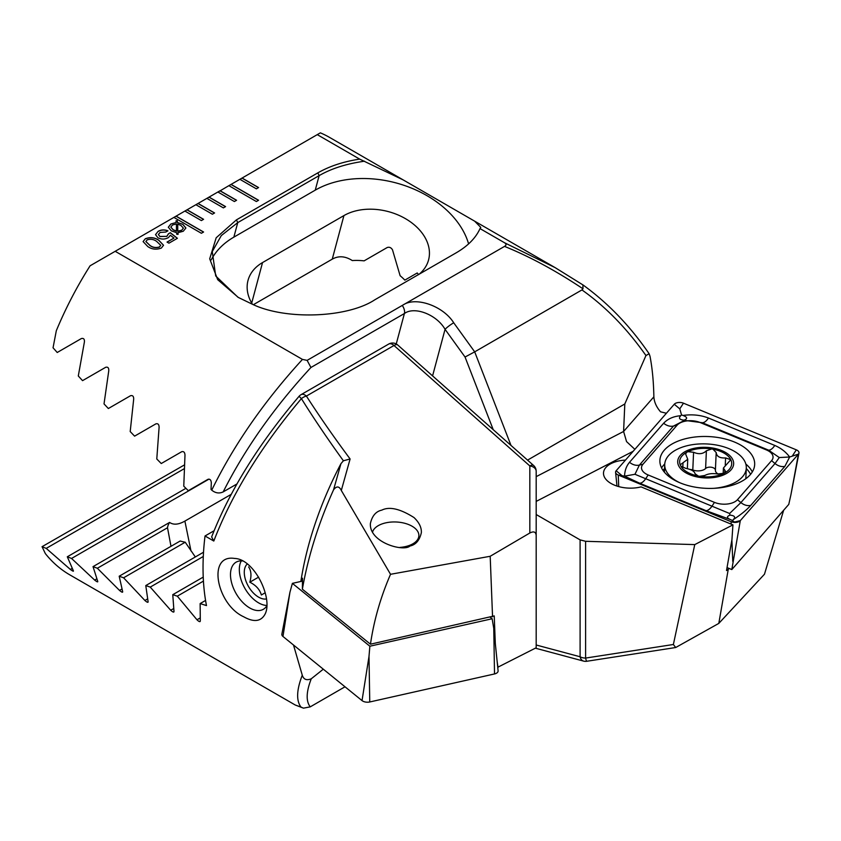 <?xml version="1.0" encoding="UTF-8"?>
<svg xmlns="http://www.w3.org/2000/svg" width="841" height="841" viewBox="0 0 841 841"><rect width="100%" height="100%" fill="white"/><g stroke="black" fill="none" stroke-linecap="round" stroke-linejoin="round"><path stroke-width="1.26" d="M236.584 200.263L220.079 190.739L217.882 192.011L234.376 201.535L236.584 200.263M217.882 192.011L206.886 198.36L223.38 207.885L225.588 206.613L209.083 197.088L206.991 198.423M206.886 198.36L195.89 204.71L212.384 214.234L214.581 212.962L198.087 203.438L195.995 204.773M195.89 204.71L184.894 211.059L201.388 220.584L203.585 219.312L187.091 209.787L184.999 211.123M184.894 211.059L173.887 217.409L201.388 233.283L203.585 232.011L176.095 216.137L174.003 217.472M173.887 217.409L90.103 265.788A248.862 143.685 120 0 0 56.315 330.713L53.046 347.785L57.22 352.495L81.346 338.566C83.69 337.966 84.699 339.175 84.363 342.192L78.297 375.98L82.555 380.647L105.661 367.307C107.921 366.718 108.952 367.906 108.752 370.881L104.021 403.901L108.352 408.526L130.523 395.722C132.71 395.154 133.761 396.342 133.677 399.265L130.197 431.559L134.592 436.143L155.89 423.853C158.003 423.307 159.065 424.474 159.096 427.354L156.783 458.986L161.251 463.528L181.719 451.712C183.759 451.197 184.852 452.353 184.988 455.181L183.769 486.182L188.3 490.681L207.99 479.317C209.966 478.834 211.07 479.98 211.312 482.766L211.038 489.441L211.732 490.145C233.798 444.984 264.042 401.409 302.455 359.412L115.196 251.301M359.685 159.128L403.154 179.89L329.661 137.461A248.862 143.685 120 0 0 320.368 132.846L317.267 134.634L359.685 159.128C343.612 161.546 329.651 166.129 317.824 172.878L236.437 219.869L216.179 237.782L209.693 258.818L217.703 279.685L238.318 297.441L252.668 304.379C285.835 320.232 347.543 317.898 374.844 299.774L456.232 252.794C467.89 245.993 475.817 237.929 480.022 228.594L504.537 242.755C506.482 243.964 506.482 245.183 504.537 246.392L307.123 360.369L302.455 359.412M317.267 134.634L239.885 179.312L256.379 188.836L258.576 187.564L242.082 178.04L239.99 179.375M239.885 179.312L228.878 185.661L256.379 201.535L258.576 200.263L231.086 184.389L228.994 185.724M228.878 185.661L217.998 192.074M157.919 237.772L155.522 234.65L158.108 231.359C161.167 229.646 164.437 229.467 167.895 230.823L165.782 232.042L160.063 232.431L158.392 234.544L159.864 236.447L166.802 236.353L168.442 233.787L170.313 232.705L177.398 238.297L168.936 243.175L167.033 242.082L173.971 238.077L170.376 235.259L168.4 237.625C164.952 239.464 161.451 239.517 157.919 237.772M176.168 222.508L176.021 220.836L177.188 220.699L177.546 222.55L182.812 224.295L185.893 227.995L183.254 231.254L177.882 232.715L178.145 234.303L176.81 234.345L176.547 232.673L171.385 230.886L168.305 227.207L170.891 223.979L176.168 222.508L170.891 223.979M147.795 246.571L143.096 241.588L145.293 238.76C150.192 236.91 154.691 237.404 158.791 240.221L163.532 245.257L161.367 248.042C156.447 249.893 151.916 249.409 147.795 246.571M536.18 514.524L580.101 539.88L585.599 541.299L694.761 544.6L732.942 524.868L731.933 539.659L726.508 570.555L729.231 568.495M403.028 304.999C415.748 296.326 443.218 305.966 453.709 322.776L474.692 351.853L581.951 289.924C605.709 306.755 627.039 328.621 645.951 355.543L624.81 403.964L527.559 460.111M645.951 355.543L649.115 353.735L650.009 356.269C652.311 368.221 653.594 381.74 653.867 396.826C654.182 402.04 656.411 407.033 660.563 411.817L665.914 413.131M403.154 179.89L474.629 221.151L480.768 227.385L480.022 228.594M504.537 242.755L555.113 267.617L583.107 285.025C608.201 303.233 630.203 326.14 649.115 353.735M582.908 284.92L582.981 288.799C556.069 270.823 529.925 256.694 504.537 246.392M581.951 289.924L582.981 288.799M634.871 449.346L626.566 441.609L623.591 431.475L624.81 403.964M783.644 510.266L764.469 574.214L718.803 623.402L675.701 647.517L673.378 644.49L694.761 544.6M511.002 445.436L474.692 351.853L465.041 357.026L445.057 329.325C436.815 314.66 414.455 305.966 404.405 313.525L310.939 367.485C274.092 407.443 244.847 448.915 223.18 491.901C219.228 493.73 215.401 493.141 211.732 490.145M675.701 647.517L586.787 661.268A7.779 0.841 -98.8 0 1 585.599 658.072L673.378 644.49M364.51 161.209C346.524 163.722 331.407 168.526 319.138 175.622L237.751 222.613L221.309 235.575L212.268 251.564L215.706 275.964L237.866 297.167M236.952 483.953L223.18 491.901M418.66 274.618L417.22 272.968L404.836 280.127A51.333 36.289 15 0 0 400.116 275.722L392.495 249.83C391.17 247.601 389.415 246.823 387.238 247.506L364.121 260.857A51.333 36.289 15 0 0 352.295 260.563C345.231 256.063 338.555 255.601 332.258 259.154L253.393 304.684M419.217 274.166A51.333 36.289 15 0 0 428.563 259.953A51.333 36.289 15 0 0 402.955 217.283A51.333 36.289 15 0 0 343.927 215.59L262.539 262.571A51.333 36.289 15 0 0 248.021 280.379A51.333 36.289 15 0 0 252.447 304.295M468.605 243.879A93.319 65.987 15 0 0 405.52 185.85A93.319 65.987 15 0 0 315.249 190.15L233.861 237.141A93.319 65.987 15 0 0 211.196 259.911M307.123 360.369L310.939 367.485M453.709 322.776A7.779 1.104 144.2 0 0 445.057 329.325L432.579 375.895M625.473 460.101A25.661 14.024 2.5 0 0 603.502 472.968A25.661 14.024 2.5 0 0 611.018 483.459A25.661 14.024 2.5 0 0 641.084 486.886L732.942 524.868M728.19 569.683L718.803 623.402M176.032 220.962L177.188 220.699M177.188 220.826L177.546 222.55M177.546 222.686L182.812 224.295M182.812 224.421L185.893 228.058M178.124 234.303L177.882 232.715M168.305 227.27L170.891 224.105M181.645 230.35L183.38 228.132L180.92 225.399L177.724 224.126L177.756 231.317L181.645 230.35L183.38 228.195M170.849 227.133L173.162 229.845L176.442 231.191L176.421 223.969L172.573 224.957L170.849 227.07L173.162 229.719L176.442 231.065M177.724 224.126L177.756 231.191L181.645 230.224M155.522 234.713L158.108 231.359M158.108 231.485C161.167 229.772 164.437 229.593 167.895 230.949M158.392 234.607L159.864 236.447M159.864 236.573L166.802 236.353M166.802 236.479L168.442 233.914L170.313 232.705M170.313 232.831L177.304 238.35M167.149 242.145L173.971 238.077M143.096 241.651L145.293 238.76M145.293 238.886C150.192 237.036 154.691 237.53 158.791 240.347L158.791 240.221M158.791 240.347L163.532 245.32M145.882 241.567L149.908 245.477C152.684 247.611 155.858 248.148 159.443 247.075L160.726 245.372M159.443 246.949L160.726 245.309L156.678 241.441C153.914 239.328 150.749 238.802 147.175 239.864L145.882 241.504L149.908 245.351C152.684 247.485 155.858 248.011 159.443 246.949L159.443 247.075M203.48 232.074L176.095 216.263M258.471 200.326L231.086 184.515M258.471 187.627L242.082 178.166M214.476 213.025L198.087 203.564M203.48 219.375L187.091 209.914M225.472 206.676L209.083 197.214M236.468 200.326L220.079 190.865M685.909 472.852A27.995 15.296 2.5 0 0 732.7 467.417A27.995 15.296 2.5 0 0 698.419 447.622A27.995 15.296 2.5 0 0 685.909 472.852M699.575 476.29L704.842 475.48C708.08 473.693 712.359 473.199 717.657 473.988L724.101 473.262A26.05 14.234 2.5 0 1 699.575 476.29L698.293 476.059A26.05 14.234 2.5 0 1 680.79 466.04L680.306 465.041A26.05 14.234 2.5 0 1 686.571 452.363L687.885 451.68A26.05 14.234 2.5 0 1 711.686 448.957L712.958 449.178A26.05 14.234 2.5 0 1 730.808 459.691L725.594 457.935C719.759 458.25 716.616 456.453 716.185 452.511L712.958 449.178M724.101 473.262A26.05 14.234 2.5 0 0 730.808 459.691L723.418 468.006L725.615 471.538L724.101 473.262M680.79 466.04L685.646 468.321C691.407 469.478 694.55 471.286 695.044 473.746L698.293 476.059M686.571 452.363L685.646 454.045L687.759 459.281L680.295 464.758M711.686 448.957L706.387 450.776C703.087 454.045 698.808 454.539 693.573 452.269L687.885 451.68M718.277 474.093A9.114 4.983 2.5 0 1 715.407 470.256A9.114 4.983 2.5 0 1 715.407 470.224L716.185 452.511M730.987 460.532L730.808 459.691M745.757 478.792A40.831 22.308 2.5 0 0 745.893 477.446L746.303 468.017A40.831 22.308 2.5 0 0 706.503 443.932A40.831 22.308 2.5 0 0 664.726 464.411A40.831 22.308 2.5 0 0 676.69 481.115A40.831 22.308 2.5 0 0 679.402 482.555M713.62 488.348A40.831 22.308 2.5 0 0 746.303 468.017M690.062 469.478A5.214 2.849 -177.5 0 1 692.795 469.993A9.114 4.983 2.5 0 0 705.61 468.5A5.214 2.849 -177.5 0 1 711.507 467.27A5.214 2.849 -177.5 0 1 715.407 470.193M734.445 442.03A47.443 25.913 2.5 0 0 685.888 438.634A47.443 25.913 2.5 0 0 659.891 460.353A47.443 25.913 2.5 0 0 706.135 488.337A47.443 25.913 2.5 0 0 754.671 464.537A47.443 25.913 2.5 0 0 734.445 442.03M771.586 460.647A15.559 8.494 2.5 0 0 766.403 449.924L700.111 422.518A15.559 8.494 2.5 0 0 677.11 425.178L642.976 464.243A15.559 8.494 2.5 0 0 648.159 474.965L714.451 502.371A15.559 8.494 2.5 0 0 737.452 499.712L771.586 460.647L775.024 463.528L779.292 457.546L768.548 450.135L766.403 449.924M779.292 457.546L789.646 456.999L784.895 466.345L750.761 505.409C746.608 510.003 740.795 514.724 733.331 519.591C735.78 517.11 734.677 515.628 730.02 515.134C726.319 516.605 726.687 518.172 731.155 519.843L705.914 510.613L639.623 483.197L624.548 476.153C624.747 470.624 626.398 466.009 629.51 462.298L663.644 423.233C667.786 418.829 673.494 416.327 680.779 415.706C678.33 418.198 679.433 419.68 684.08 420.164C687.791 418.702 687.412 417.125 682.955 415.454C692.143 414.161 700.658 415.023 708.49 418.04L774.782 445.446C780.921 448.085 785.872 451.932 789.646 456.999L798.403 454.14A6.223 3.396 2.5 0 0 798.95 453.078A6.223 3.396 2.5 0 0 796.332 449.851L683.47 403.186A6.223 3.396 2.5 0 0 674.272 404.248L616.159 470.75A6.223 3.396 2.5 0 0 615.591 472.358A6.223 3.396 2.5 0 0 618.24 475.039L731.092 521.704A6.223 3.396 2.5 0 0 740.29 520.642L798.403 454.14L790.887 494.929L798.95 453.078M727.034 567.58L731.817 569.567L740.29 520.642L734.519 522.03L731.092 521.704L731.197 524.143M731.817 569.567L788.763 504.4L790.887 494.929M731.155 519.843L734.519 522.03M774.782 445.446A10.891 5.046 112.5 0 1 768.548 450.135L702.256 422.718L684.563 420.374L673.504 426.051L639.37 465.115L634.966 474.282L624.548 476.153L618.24 475.039L618.724 486.592M682.955 415.454L681.515 414.865L680.779 415.706M681.515 414.865L679.78 408.863L674.272 404.248M732.585 520.432L733.331 519.591M634.966 474.282L729.61 513.494L740.889 502.592L737.452 499.712M730.02 515.134L729.61 513.494M490.314 617.283L492.132 618.755L493.762 628.385L498.093 670.792A6.223 3.396 -177.5 0 1 494.519 673.946L369.756 701.972A6.223 3.396 -177.5 0 1 362.029 700.595L282.965 636.469A6.223 3.396 -177.5 0 1 281.872 634.125L289.935 592.274L282.965 636.469M492.132 618.755L369.861 646.214L368.999 656.411L369.756 701.972M369.861 646.214L292.384 583.36L289.935 592.274M292.384 583.36L302.466 581.099M495.296 643.397L494.235 615.917L370.471 644.195L302.371 589.194L302.508 578.209L301.951 581.215M345.01 686.792L310.245 706.861C305.851 701.215 306.187 691.849 311.265 678.782L323.301 669.184M243.711 616.789C216.684 604.584 206.781 553.967 234.607 558.445C254.739 558.96 273.588 599.454 264.789 614.624C260.699 621.636 253.667 622.361 243.711 616.789M341.309 490.461L390.529 574.298L490.187 556.279L529.83 533.005L529.83 465.946L393.998 345.493L306.397 396.069A7.779 4.489 -120 0 0 301.078 394.65A7.779 7.779 0 0 0 299.07 396.311L301.404 398.613A7.779 4.342 -32.7 0 1 306.397 396.069C319.212 416.022 333.782 436.984 350.108 458.976L341.309 490.461C339.186 486.056 336.6 485.846 333.551 489.83L340.952 463.675L343.391 460.784C327.717 439.086 313.714 418.355 301.404 398.613C261.204 446.329 232 493.804 213.803 541.036L205.025 535.98A248.862 143.685 120 0 0 206.476 605.583L200.137 603.575L200.305 620.963C200.084 622.109 198.97 621.72 196.983 619.785L177.304 596.174L172.773 594.682L173.992 611.46C173.856 612.563 172.773 612.153 170.723 610.261L150.245 587.102L145.777 585.567L148.1 601.714C148.079 602.755 147.007 602.345 144.894 600.474L123.595 577.799L119.191 576.222L122.681 591.696C122.765 592.684 121.714 592.264 119.527 590.424L97.356 568.253L93.025 566.634L97.745 581.394C97.966 582.319 96.936 581.877 94.665 580.08L71.548 558.456L67.301 556.795L73.367 570.787C73.714 571.638 72.704 571.186 70.35 569.431L46.223 548.385L42.05 546.682L45.319 553.557A248.862 143.685 120 0 0 69.803 574.855L295.265 705.021L300.983 707.071C296.137 700.606 296.568 689.988 302.276 675.207L293.498 645.005M340.952 463.675A248.862 143.685 120 0 0 300.868 581.457M200.305 620.963L200.084 621.573M173.992 611.46L173.814 612.038M148.1 601.714L147.984 602.261M311.265 678.782C306.629 680.695 303.633 679.496 302.276 675.207M300.983 707.071L303.485 708.154L310.245 706.861M333.551 489.83C318.571 523.134 308.174 556.258 302.371 589.194M409.956 546.03C403.627 552.074 369.167 542.582 370.387 523.544C372.121 515.859 375.927 511.391 381.803 510.13C389.415 506.303 400.169 508.784 414.045 517.583C419.144 522.471 421.583 527.475 421.362 532.605C419.638 540.29 415.832 544.768 409.956 546.03M536.18 588.038L536.18 471.254A7.779 7.779 0 0 0 533.562 465.441A7.779 3.175 -48.4 0 0 529.83 465.946A7.779 5.403 -0 0 1 536.18 471.254M497.735 667.27L536.18 647.759L536.18 535.517C535.875 531.838 533.751 531.007 529.83 533.005M42.05 546.682L184.305 464.989M205.025 535.98L214.087 530.745M213.803 541.036L211.648 536.926C229.646 490.639 258.786 443.775 299.07 396.311M200.137 603.575L205.561 600.442M170.996 546.314L167.506 527.749A51.333 20.951 168.4 0 1 169.588 522.429C173.519 525.11 178.618 524.668 184.883 521.094L231.243 494.329M195.322 556.963L185.22 542.214A51.333 20.951 168.4 0 1 180.205 540.994L119.191 576.222M343.391 460.784L350.108 458.976M150.245 587.102L203.291 556.479M145.777 585.567L203.522 552.232M123.595 577.799L185.22 542.214M97.356 568.253L167.506 527.749M93.025 566.634L169.588 522.429M177.304 596.174L203.438 581.089M172.773 594.682L203.238 577.094M71.548 558.456L208.989 479.107M67.301 556.795L185.914 488.316M46.223 548.385L184.116 468.773M242.492 560.958A27.217 15.716 -120 0 0 236.121 562.156A27.217 15.716 -120 0 0 231.948 583.969A27.217 15.716 -120 0 0 249.735 607.948A27.217 15.716 -120 0 0 263.338 609.305A27.217 15.716 -120 0 0 266.797 605.856M492.553 616.789L490.187 556.279M497.998 667.491L497.168 661.709M390.529 574.298C380.574 597.257 373.888 620.553 370.471 644.195M372.531 532.111A23.327 12.752 -177.5 0 1 378.282 525.646A23.327 12.752 -177.5 0 1 413.614 527.202A23.327 12.752 -177.5 0 1 399.98 547.396M241.283 560.884A27.217 15.716 -120 0 0 239.328 569.504A27.217 15.716 -120 0 0 258.576 602.85A27.217 15.716 -120 0 0 266.807 605.467M247.254 564.006A20.216 11.669 -120 0 0 248.095 585.799A20.216 11.669 -120 0 0 266.439 598.95M265.22 592.758L261.362 594.986C259.764 589.478 255.916 585.22 249.819 582.203C251.638 575.875 251.249 570.776 248.631 566.918M258.639 577.115L249.819 582.203M536.18 476.647L623.591 431.475L653.867 396.826M536.18 501.404L633.189 451.27M493.225 429.667L465.041 357.026M536.18 644.994L580.101 656.758L580.101 539.88M585.599 541.299L585.599 658.072A7.779 4.489 180 0 1 580.101 656.758A7.779 5.498 -75 0 0 583.58 661.1A7.779 7.779 0 0 0 586.787 661.268M396.248 343.958L404.405 313.525A7.779 4.489 60 0 0 402.261 305.441M317.824 172.878L319.138 175.622L315.249 190.15M236.437 219.869L237.751 222.613L233.861 237.141M332.258 259.154L343.927 215.59M251.701 303.054L262.539 262.571M682.797 467.491L683.008 462.886M692.795 469.993L693.573 452.269M705.61 468.5L706.387 450.776M725.268 465.084L725.594 457.935M724.7 472.905L724.816 470.277M732.784 561.431L731.87 539.996M664.758 463.938A47.443 25.913 2.5 0 0 661.583 467.922M752.317 471.938A47.443 25.913 2.5 0 0 745.841 464.053M664.548 468.437A45.782 25.02 2.5 0 0 663.097 470.476M750.582 474.345A45.782 25.02 2.5 0 0 746.282 468.563M621.667 475.365L616.159 470.75M792.632 455.538L796.332 449.851M679.78 408.863L683.47 403.186M750.761 505.409C747.397 506.082 744.106 505.147 740.889 502.592L775.024 463.528A10.891 8.357 41.1 0 0 784.895 466.345M705.914 510.613A10.891 5.046 112.5 0 0 712.148 505.925L714.451 502.371M639.623 483.197C641.63 483.249 643.701 481.683 645.856 478.508L648.159 474.965M629.51 462.298C632.726 464.852 636.017 465.788 639.37 465.115L642.976 464.243M663.644 423.233A10.891 8.357 41.1 0 0 673.504 426.051L677.11 425.178M708.49 418.04C706.335 421.204 704.264 422.771 702.256 422.718L700.111 422.518M368.999 656.411L362.029 700.595M493.762 628.385L494.519 673.946M184.883 521.094L190.981 550.918M397.73 344.989A7.779 7.779 0 0 0 388.679 344.074A7.779 4.489 -120 0 1 393.998 345.493A7.779 3.175 -48.4 0 1 397.73 344.989L533.562 465.441M170.723 610.261L173.561 608.611M144.894 600.474L147.469 598.981M119.527 590.424L121.829 589.099M196.983 619.785L200.084 617.998M94.665 580.08L96.662 578.934M70.35 569.431L72.011 568.463M474.629 221.151L555.113 267.617M555.459 267.827L583.086 285.004M535.37 648.18L583.58 661.1M664.39 472.158L664.726 464.411M687.349 468.647L687.759 459.281M715.407 470.256L716.185 452.542M723.176 473.651L723.418 468.006M616.989 486.077L615.591 472.358M295.265 705.021L303.485 708.154M388.679 344.074L301.078 394.65"/></g></svg>

